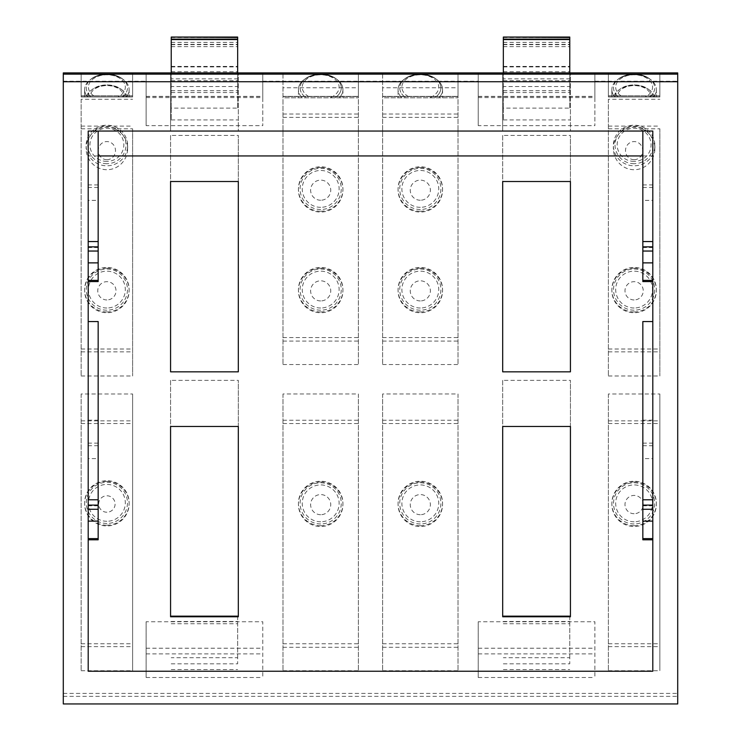 <?xml version="1.0" encoding="UTF-8"?>
<svg xmlns="http://www.w3.org/2000/svg" width="741" height="741" viewBox="0 0 741 741"><rect width="100%" height="100%" fill="white"/><g stroke="black" fill="none" stroke-linecap="round" stroke-linejoin="round"><path stroke-width="0.56" stroke-dasharray="3.71 2.78" d="M659.861 128.804L659.861 375.983L659.861 128.804L641.854 128.804C636.686 126.692 631.527 126.692 626.377 128.804A21.22 20.757 -90 0 0 613.363 148.496L613.363 145.505A20.757 20.303 0 0 1 634.12 125.201A20.757 20.303 0 0 1 654.877 145.505A20.757 20.303 0 0 1 634.12 165.808A20.757 20.303 0 0 1 613.363 145.505M608.38 99.248L608.38 375.983L608.38 99.248L659.861 99.248M132.62 128.804L132.62 375.983L132.62 128.804L114.623 128.804C109.455 126.692 104.296 126.692 99.146 128.804A21.22 20.757 -90 0 0 86.123 148.496L86.123 145.505A20.757 20.303 0 0 1 106.88 125.201A20.757 20.303 0 0 1 127.637 145.505A20.757 20.303 0 0 1 106.88 165.808A20.757 20.303 0 0 1 86.123 145.505M81.139 99.248L81.139 375.983L81.139 99.248L132.62 99.248M88.198 671.235L88.198 131.046L88.198 281.571L88.198 131.046L98.164 131.046L88.198 131.046L98.164 131.046L98.164 281.571M652.802 671.235L652.802 131.046L652.802 281.571L652.802 131.046L642.836 131.046L652.802 131.046L642.836 131.046L642.836 281.571M98.164 321.548L98.164 539.809M88.198 420.184L98.164 420.184M652.802 420.184L642.836 420.184L642.836 539.809M642.836 321.548L642.836 420.184M170.569 131.046L170.569 72.924L170.569 131.046L170.569 72.924L170.569 131.046L238.315 131.046L238.315 72.924L238.315 131.046L238.315 72.924L238.315 131.046L170.569 131.046L238.315 131.046M502.685 131.046L502.685 72.924L502.685 131.046L502.685 72.924L502.685 131.046L570.431 131.046L570.431 72.924L570.431 131.046L570.431 72.924L570.431 131.046L502.685 131.046L570.431 131.046M608.38 72.924L659.861 72.924L659.861 97.006L659.861 72.924L659.861 97.006L659.861 72.924L608.38 72.924L659.861 72.924L608.38 72.924L608.38 97.006L659.861 97.006L608.38 97.006L608.38 72.924L608.38 97.006L659.861 97.006L608.38 97.006L608.38 72.924M81.139 72.924L132.62 72.924L132.62 97.006L132.62 72.924L132.62 97.006L132.62 72.924L81.139 72.924L132.62 72.924L81.139 72.924L81.139 97.006L132.62 97.006L81.139 97.006L81.139 72.924L81.139 97.006L132.62 97.006L81.139 97.006L81.139 72.924M382.615 72.924L458.021 72.924L458.021 97.84L458.021 72.924L458.021 97.84L458.021 72.924L382.615 72.924L458.021 72.924L382.615 72.924L382.615 97.84L458.021 97.84L382.615 97.84L382.615 72.924L382.615 97.84L458.021 97.84L382.615 97.84L382.615 72.924M282.979 72.924L358.385 72.924L358.385 97.84L358.385 72.924L358.385 97.84L358.385 72.924L282.979 72.924L358.385 72.924L282.979 72.924L282.979 97.84L358.385 97.84L282.979 97.84L282.979 72.924L282.979 97.84L358.385 97.84L282.979 97.84L282.979 72.924M502.685 72.924L570.431 72.924L502.685 72.924M170.569 72.924L238.315 72.924L170.569 72.924M63.291 703.95L63.291 72.924L677.709 72.924L677.709 703.95M478.232 125.655L478.232 72.924L594.884 72.924L594.884 125.655L594.884 72.924L594.884 97.59L594.884 72.924L478.232 72.924L478.232 125.655L594.884 125.655M146.116 125.655L146.116 72.924L262.768 72.924L262.768 125.655L262.768 72.924L262.768 97.59L262.768 72.924L146.116 72.924L146.116 125.655L262.768 125.655M608.38 375.983L659.861 375.983M81.139 375.983L132.62 375.983M81.139 393.999L81.139 670.735L81.139 393.999L132.62 393.999L132.62 670.735L132.62 393.999M81.139 670.735L132.62 670.735M608.38 393.999L608.38 670.735L608.38 393.999L659.861 393.999L659.861 670.735L659.861 393.999M608.38 670.735L659.861 670.735M382.615 87.771L382.615 364.526L382.615 87.771L458.021 87.771L458.021 364.526L458.021 87.771M382.615 364.526L458.021 364.526M382.615 393.98L382.615 670.735L382.615 393.98L458.021 393.98L458.021 670.735L458.021 393.98M382.615 670.735L458.021 670.735M282.979 87.771L282.979 364.526L282.979 87.771L358.385 87.771L358.385 364.526L358.385 87.771M282.979 364.526L358.385 364.526M282.979 393.98L282.979 670.735L282.979 393.98L358.385 393.98L358.385 670.735L358.385 393.98M282.979 670.735L358.385 670.735M502.685 380.355L502.685 616.771L570.431 616.771L570.431 380.355L502.685 380.355L502.685 426.455M170.569 380.355L170.569 616.771L238.315 616.771L238.315 380.355L170.569 380.355L170.569 426.455M478.232 621.755L478.232 677.496L478.232 621.755L594.884 621.755L594.884 677.496L594.884 621.755M478.232 677.496L594.884 677.496M146.116 621.755L146.116 677.496L146.116 621.755L262.768 621.755L262.768 677.496L262.768 621.755M146.116 677.496L262.768 677.496M170.569 135.418L170.569 371.834L238.315 371.834L238.315 135.418L170.569 135.418L170.569 181.517M502.685 135.418L502.685 371.834L570.431 371.834L570.431 135.418L502.685 135.418L502.685 181.517M171.227 37.05L171.227 72.924M171.227 90.708L237.657 90.708L237.657 78.87L171.227 78.87M171.227 108.103L171.227 66.421L171.227 119.922L171.227 108.103L237.657 108.103L237.657 66.421L237.657 108.103M171.227 119.922L237.657 119.922M503.343 37.05L503.343 72.924M503.343 90.708L569.773 90.708L569.773 78.87L503.343 78.87M503.343 108.103L503.343 66.421L503.343 119.922L503.343 108.103L569.773 108.103L569.773 66.421L569.773 108.103M503.343 119.922L569.773 119.922M171.227 616.151L171.227 616.771M171.227 663.816L237.657 663.816L237.657 657.739L171.227 657.739M503.343 616.151L503.343 616.771M503.343 663.816L569.773 663.816L569.773 657.739L503.343 657.739M146.116 72.924L146.116 97.59L146.116 72.924M171.227 92.56L237.657 92.56L237.657 86.53L171.227 86.53M478.232 72.924L478.232 97.59L478.232 72.924M503.343 92.56L569.773 92.56L569.773 86.53L503.343 86.53M238.315 426.455L238.315 380.355M238.315 181.517L238.315 135.418M570.431 426.455L570.431 380.355M570.431 181.517L570.431 135.418M642.836 200.376L642.836 251.042L642.836 200.376L652.802 200.376M98.164 200.376L98.164 251.042L98.164 200.376L88.198 200.376M642.836 458.614L642.836 509.28L642.836 458.614L652.802 458.614M98.164 458.614L98.164 509.28L98.164 458.614L88.198 458.614M320.686 481.983A22.267 22.249 -90 0 1 342.935 504.25A22.267 22.249 -90 0 1 320.686 526.518A22.267 22.249 -90 0 1 298.428 504.25A22.267 22.249 -90 0 1 320.686 481.983M311.479 97.84L329.884 97.84A18.442 12.338 180 0 0 334.812 79.213A18.442 12.338 180 0 0 306.552 79.213A18.442 12.338 180 0 0 311.479 97.84L329.884 97.84A18.442 12.338 180 0 0 334.812 79.213A18.442 12.338 180 0 0 306.552 79.213A18.442 12.338 180 0 0 311.479 97.84L329.884 97.84A18.442 12.338 180 0 0 334.812 79.213A18.442 12.338 180 0 0 306.552 79.213A18.442 12.338 180 0 0 311.479 97.84L329.884 97.84M320.686 167.531A22.267 22.249 -90 0 1 342.935 189.798A22.267 22.249 -90 0 1 320.686 212.056A22.267 22.249 -90 0 1 298.428 189.798A22.267 22.249 -90 0 1 320.686 167.531M320.686 268.214A22.267 22.249 -90 0 1 342.935 290.481A22.267 22.249 -90 0 1 320.686 312.748A22.267 22.249 -90 0 1 298.428 290.481A22.267 22.249 -90 0 1 320.686 268.214M420.314 481.983A22.267 22.249 -90 0 1 442.572 504.25A22.267 22.249 -90 0 1 420.314 526.518A22.267 22.249 -90 0 1 398.065 504.25A22.267 22.249 -90 0 1 420.314 481.983M411.116 97.84L429.521 97.84A18.442 12.338 180 0 0 434.448 79.213A18.442 12.338 180 0 0 406.188 79.213A18.442 12.338 180 0 0 411.116 97.84L429.521 97.84A18.442 12.338 180 0 0 434.448 79.213A18.442 12.338 180 0 0 406.188 79.213A18.442 12.338 180 0 0 411.116 97.84L429.521 97.84A18.442 12.338 180 0 0 434.448 79.213A18.442 12.338 180 0 0 406.188 79.213A18.442 12.338 180 0 0 411.116 97.84L429.521 97.84M420.314 167.531A22.267 22.249 -90 0 1 442.572 189.798A22.267 22.249 -90 0 1 420.314 212.056A22.267 22.249 -90 0 1 398.065 189.798A22.267 22.249 -90 0 1 420.314 167.531M420.314 268.214A22.267 22.249 -90 0 1 442.572 290.481A22.267 22.249 -90 0 1 420.314 312.748A22.267 22.249 -90 0 1 398.065 290.481A22.267 22.249 -90 0 1 420.314 268.214M634.12 481.956A22.267 22.249 -90 0 1 656.369 504.223A22.267 22.249 -90 0 1 634.12 526.49A22.267 22.249 -90 0 1 611.862 504.223A22.267 22.249 -90 0 1 634.12 481.956M106.88 481.418A22.267 22.249 -90 0 1 129.138 503.685A22.267 22.249 -90 0 1 106.88 525.953A22.267 22.249 -90 0 1 84.631 503.685A22.267 22.249 -90 0 1 106.88 481.418M106.88 268.186A22.267 22.249 -90 0 1 129.138 290.453A22.267 22.249 -90 0 1 106.88 312.721A22.267 22.249 -90 0 1 84.631 290.453A22.267 22.249 -90 0 1 106.88 268.186M114.623 128.804A21.22 20.757 -90 0 1 127.637 148.496A21.22 20.757 -90 0 1 106.88 169.717A21.22 20.757 -90 0 1 86.123 148.496M95.802 97.006L117.967 97.006A18.442 12.338 180 0 0 120.514 78.833A18.442 12.338 180 0 0 93.246 78.833A18.442 12.338 180 0 0 95.802 97.006L117.967 97.006A18.442 12.338 180 0 0 120.514 78.833A18.442 12.338 180 0 0 93.246 78.833A18.442 12.338 180 0 0 95.802 97.006L129.138 97.006L95.802 97.006M89.939 97.006L123.83 97.006A16.95 11.337 180 0 0 106.88 85.595A16.95 11.337 180 0 0 89.939 97.006L123.83 97.006M623.033 97.006L645.198 97.006A18.442 12.338 180 0 0 647.754 78.833A18.442 12.338 180 0 0 620.486 78.833A18.442 12.338 180 0 0 623.033 97.006L645.198 97.006A18.442 12.338 180 0 0 647.754 78.833A18.442 12.338 180 0 0 620.486 78.833A18.442 12.338 180 0 0 623.033 97.006L656.369 97.006L623.033 97.006M634.12 268.186A22.267 22.249 -90 0 1 656.369 290.453A22.267 22.249 -90 0 1 634.12 312.721A22.267 22.249 -90 0 1 611.862 290.453A22.267 22.249 -90 0 1 634.12 268.186M641.854 128.804A21.22 20.757 -90 0 1 654.877 148.496A21.22 20.757 -90 0 1 634.12 169.717A21.22 20.757 -90 0 1 613.363 148.496M617.17 97.006L651.061 97.006A16.95 11.337 180 0 0 634.12 85.595A16.95 11.337 180 0 0 617.17 97.006L651.061 97.006M237.657 657.739L237.657 616.771M237.657 616.151L237.657 663.816M171.227 669.54L237.657 669.54M171.227 80.695L237.657 80.695L237.657 72.924M237.657 78.87L237.657 92.56M237.657 86.53L237.657 80.695M569.773 657.739L569.773 616.771M569.773 616.151L569.773 663.816M503.343 669.54L569.773 669.54M503.343 80.695L569.773 80.695L569.773 72.924M569.773 78.87L569.773 92.56M569.773 86.53L569.773 80.695M569.773 37.05L569.773 90.708M237.657 37.05L237.657 90.708M420.314 525.712A22.249 22.239 0 0 1 398.065 503.472A22.249 22.239 0 0 1 420.314 481.233A22.249 22.239 0 0 1 442.572 503.472A22.249 22.239 0 0 1 420.314 525.712M320.686 525.712A22.249 22.239 0 0 1 298.428 503.472A22.249 22.239 0 0 1 320.686 481.233A22.249 22.239 0 0 1 342.935 503.472A22.249 22.239 0 0 1 320.686 525.712M106.88 525.202A22.249 22.239 0 0 1 84.631 502.963A22.249 22.239 0 0 1 106.88 480.724A22.249 22.239 0 0 1 129.138 502.963A22.249 22.239 0 0 1 106.88 525.202M634.12 525.712A22.249 22.239 0 0 1 611.862 503.472A22.249 22.239 0 0 1 634.12 481.233A22.249 22.239 0 0 1 656.369 503.472A22.249 22.239 0 0 1 634.12 525.712M106.88 311.942A22.249 22.239 0 0 1 84.631 289.703A22.249 22.239 0 0 1 106.88 267.464A22.249 22.239 0 0 1 129.138 289.703A22.249 22.239 0 0 1 106.88 311.942M320.686 311.942A22.249 22.239 0 0 1 298.428 289.703A22.249 22.239 0 0 1 320.686 267.464A22.249 22.239 0 0 1 342.935 289.703A22.249 22.239 0 0 1 320.686 311.942M420.314 311.942A22.249 22.239 0 0 1 398.065 289.703A22.249 22.239 0 0 1 420.314 267.464A22.249 22.239 0 0 1 442.572 289.703A22.249 22.239 0 0 1 420.314 311.942M634.12 311.942A22.249 22.239 0 0 1 611.862 289.703A22.249 22.239 0 0 1 634.12 267.464A22.249 22.239 0 0 1 656.369 289.703A22.249 22.239 0 0 1 634.12 311.942M320.686 211.25A22.249 22.239 0 0 1 298.428 189.011A22.249 22.239 0 0 1 320.686 166.771A22.249 22.239 0 0 1 342.935 189.011A22.249 22.239 0 0 1 320.686 211.25M420.314 211.25A22.249 22.239 0 0 1 398.065 189.011A22.249 22.239 0 0 1 420.314 166.771A22.249 22.239 0 0 1 442.572 189.011A22.249 22.239 0 0 1 420.314 211.25M339.211 97.84A22.249 14.885 180 0 0 342.935 89.596A22.249 14.885 180 0 1 339.211 97.84A22.249 14.885 180 0 0 342.935 89.596A22.249 14.885 180 0 0 337.424 79.778A22.249 14.885 180 0 0 303.94 79.778A22.249 14.885 180 0 0 298.428 89.596A22.249 14.885 180 0 0 302.152 97.84A22.249 14.885 180 0 1 298.428 89.596A22.249 14.885 180 0 0 302.152 97.84M438.848 97.84A22.249 14.885 180 0 0 442.572 89.596A22.249 14.885 180 0 1 438.848 97.84A22.249 14.885 180 0 0 442.572 89.596A22.249 14.885 180 0 0 437.06 79.778A22.249 14.885 180 0 0 403.576 79.778A22.249 14.885 180 0 0 398.065 89.596A22.249 14.885 180 0 0 401.789 97.84A22.249 14.885 180 0 1 398.065 89.596A22.249 14.885 180 0 0 401.789 97.84M126.183 97.006A22.249 14.885 180 0 0 129.138 89.596A22.249 14.885 180 0 0 123.617 79.778A22.249 14.885 180 0 0 90.143 79.778A22.249 14.885 180 0 0 84.631 89.596A22.249 14.885 180 0 0 87.586 97.006A22.249 14.885 180 0 1 84.631 89.596L84.631 97.006L84.631 89.596A22.249 14.885 180 0 1 90.143 79.778A22.249 14.885 180 0 1 123.617 79.778A22.249 14.885 180 0 1 129.138 89.596L129.138 97.006L129.138 89.596A22.249 14.885 180 0 1 126.183 97.006M653.414 97.006A22.249 14.885 180 0 0 656.369 89.596A22.249 14.885 180 0 0 650.857 79.778A22.249 14.885 180 0 0 617.383 79.778A22.249 14.885 180 0 0 611.862 89.596A22.249 14.885 180 0 0 614.817 97.006A22.249 14.885 180 0 1 611.862 89.596L611.862 97.006L611.862 89.596A22.249 14.885 180 0 1 617.383 79.778A22.249 14.885 180 0 1 650.857 79.778A22.249 14.885 180 0 1 656.369 89.596L656.369 97.006L656.369 89.596A22.249 14.885 180 0 1 653.414 97.006M334.932 97.84A20.581 13.773 180 0 0 336.164 78.824A20.581 13.773 180 0 1 334.932 97.84A20.581 13.773 180 0 0 336.164 78.824L337.424 79.778A22.249 14.885 180 0 1 342.935 89.596A22.249 14.885 180 0 0 337.424 79.778A22.249 14.885 180 0 0 303.94 79.778A22.249 14.885 180 0 0 298.428 89.596L298.428 97.84M434.569 97.84A20.581 13.773 180 0 0 435.801 78.824A20.581 13.773 180 0 1 434.569 97.84A20.581 13.773 180 0 0 435.801 78.824L437.06 79.778A22.249 14.885 180 0 1 442.572 89.596A22.249 14.885 180 0 0 437.06 79.778A22.249 14.885 180 0 0 403.576 79.778A22.249 14.885 180 0 0 398.065 89.596L398.065 97.84M127.332 97.006A20.757 13.894 180 0 0 122.497 90.235A20.757 13.894 180 0 0 91.263 90.235A20.757 13.894 180 0 0 86.428 97.006M654.572 97.006A20.757 13.894 180 0 0 649.737 90.235A20.757 13.894 180 0 0 618.503 90.235A20.757 13.894 180 0 0 613.668 97.006M337.424 79.778L336.164 78.824C325.845 72.544 315.518 72.544 305.199 78.824C315.518 72.544 325.845 72.544 336.164 78.824C325.845 72.544 315.518 72.544 305.199 78.824A20.581 13.773 180 0 1 336.164 78.824A20.581 13.773 180 0 0 305.199 78.824A20.581 13.773 180 0 1 336.164 78.824L337.424 79.778A22.249 14.885 180 0 0 303.94 79.778A22.249 14.885 180 0 0 298.428 89.596M437.06 79.778L435.801 78.824C425.482 72.544 415.155 72.544 404.836 78.824C415.155 72.544 425.482 72.544 435.801 78.824C425.482 72.544 415.155 72.544 404.836 78.824A20.581 13.773 180 0 1 435.801 78.824A20.581 13.773 180 0 0 404.836 78.824A20.581 13.773 180 0 1 435.801 78.824L437.06 79.778A22.249 14.885 180 0 0 403.576 79.778A22.249 14.885 180 0 0 398.065 89.596M634.12 159.695A9.059 8.614 90 0 1 625.506 150.636A9.059 8.614 90 0 1 634.12 141.577A9.059 8.614 90 0 1 642.734 150.636A9.059 8.614 90 0 1 634.12 159.695M106.88 159.695A9.059 8.614 90 0 1 98.266 150.636A9.059 8.614 90 0 1 106.88 141.577A9.059 8.614 90 0 1 115.494 150.636A9.059 8.614 90 0 1 106.88 159.695M420.314 200.246A10.068 10.05 90 0 1 410.264 190.187A10.068 10.05 90 0 1 420.314 180.119A10.068 10.05 90 0 1 430.373 190.187A10.068 10.05 90 0 1 420.314 200.246M320.686 200.246A10.068 10.05 90 0 1 310.627 190.187A10.068 10.05 90 0 1 320.686 180.119A10.068 10.05 90 0 1 330.736 190.187A10.068 10.05 90 0 1 320.686 200.246M634.12 299.948A9.142 9.124 90 0 1 624.987 290.805A9.142 9.124 90 0 1 634.12 281.673A9.142 9.124 90 0 1 643.244 290.805A9.142 9.124 90 0 1 634.12 299.948M420.314 300.939A10.068 10.05 90 0 1 410.264 290.87A10.068 10.05 90 0 1 420.314 280.811A10.068 10.05 90 0 1 430.373 290.87A10.068 10.05 90 0 1 420.314 300.939M320.686 300.939A10.068 10.05 90 0 1 310.627 290.87A10.068 10.05 90 0 1 320.686 280.811A10.068 10.05 90 0 1 330.736 290.87A10.068 10.05 90 0 1 320.686 300.939M106.88 299.948A9.142 9.124 90 0 1 97.756 290.805A9.142 9.124 90 0 1 106.88 281.673A9.142 9.124 90 0 1 116.013 290.805A9.142 9.124 90 0 1 106.88 299.948M634.12 513.717A9.142 9.124 90 0 1 624.987 504.575A9.142 9.124 90 0 1 634.12 495.433A9.142 9.124 90 0 1 643.244 504.575A9.142 9.124 90 0 1 634.12 513.717M106.88 512.226A8.225 8.216 90 0 1 98.664 504A8.225 8.216 90 0 1 106.88 495.775A8.225 8.216 90 0 1 115.096 504A8.225 8.216 90 0 1 106.88 512.226M320.686 514.708A10.068 10.05 90 0 1 310.627 504.64A10.068 10.05 90 0 1 320.686 494.58A10.068 10.05 90 0 1 330.736 504.64A10.068 10.05 90 0 1 320.686 514.708M420.314 514.708A10.068 10.05 90 0 1 410.264 504.64A10.068 10.05 90 0 1 420.314 494.58A10.068 10.05 90 0 1 430.373 504.64A10.068 10.05 90 0 1 420.314 514.708M608.38 126.1L659.861 126.1M608.38 128.804L626.377 128.804M81.139 126.1L132.62 126.1M81.139 128.804L99.146 128.804M88.198 155.953L98.164 155.953M642.836 155.953L652.802 155.953M262.768 81.232L478.232 81.232M594.884 81.232L677.709 81.232M63.291 693.419L677.709 693.419M63.291 81.232L146.116 81.232M63.291 696.355L677.709 696.355M146.116 648.218L262.768 648.218M146.116 653.905L262.768 653.905M478.232 648.218L594.884 648.218M478.232 653.905L594.884 653.905M146.116 96.534L262.768 96.534M146.116 96.376L262.768 96.376M478.232 96.534L594.884 96.534M478.232 96.376L594.884 96.376M642.836 280.459L652.802 280.459M642.836 187.464L652.802 187.464M642.836 247.559L652.802 247.559M98.164 280.459L88.198 280.459M98.164 187.464L88.198 187.464M98.164 247.559L88.198 247.559M642.836 538.698L652.802 538.698M642.836 445.702L652.802 445.702M642.836 505.797L652.802 505.797M98.164 538.698L88.198 538.698M98.164 445.702L88.198 445.702M98.164 505.797L88.198 505.797M282.979 420.23L358.385 420.23M282.979 647.282L358.385 647.282M282.979 643.762L358.385 643.762M282.979 423.556L358.385 423.556M282.979 96.552L358.385 96.552L282.979 96.552M282.979 96.376L358.385 96.376L282.979 96.376M282.979 114.012L358.385 114.012M282.979 341.073L358.385 341.073M282.979 337.553L358.385 337.553M282.979 117.347L358.385 117.347M382.615 420.23L458.021 420.23M382.615 647.282L458.021 647.282M382.615 643.762L458.021 643.762M382.615 423.556L458.021 423.556M382.615 96.552L458.021 96.552L382.615 96.552M382.615 96.376L458.021 96.376L382.615 96.376M382.615 114.012L458.021 114.012M382.615 341.073L458.021 341.073M382.615 337.553L458.021 337.553M382.615 117.347L458.021 117.347M608.38 420.851L659.861 420.851M608.38 646.624L659.861 646.624M608.38 643.762L659.861 643.762M608.38 423.556L659.861 423.556M81.139 420.851L132.62 420.851M81.139 646.624L132.62 646.624M81.139 643.762L132.62 643.762M81.139 423.556L132.62 423.556M81.139 351.873L132.62 351.873M81.139 349.011L132.62 349.011M81.139 96.006L132.62 96.006L81.139 96.006M81.139 95.858L132.62 95.858L81.139 95.858M608.38 96.006L659.861 96.006L608.38 96.006M608.38 95.858L659.861 95.858L608.38 95.858M608.38 351.873L659.861 351.873M608.38 349.011L659.861 349.011M171.227 616.642L237.657 616.642M171.227 621.477L237.657 621.477M171.227 623.746L237.657 623.746M171.227 39.606L237.657 39.606M171.227 44.34L237.657 44.34M171.227 46.637L237.657 46.637M503.343 616.642L569.773 616.642M503.343 621.477L569.773 621.477M503.343 623.746L569.773 623.746M503.343 39.606L569.773 39.606M503.343 44.34L569.773 44.34M503.343 46.637L569.773 46.637M171.227 66.857L237.657 66.857M171.227 66.912L237.657 66.912M171.227 71.757L237.657 71.757M171.227 74.035L237.657 74.035M503.343 66.857L569.773 66.857M503.343 66.912L569.773 66.912M503.343 71.757L569.773 71.757M503.343 74.035L569.773 74.035M503.343 37.541L569.773 37.541M503.343 42.376L569.773 42.376M503.343 44.664L569.773 44.664M171.227 37.541L237.657 37.541M171.227 42.376L237.657 42.376M171.227 44.664L237.657 44.664M420.314 521.784A18.442 18.432 0 0 1 404.345 494.136A18.442 18.432 0 0 1 436.292 494.136A18.442 18.432 0 0 1 420.314 521.784M420.314 523.961A20.581 20.572 0 0 1 402.493 493.108A20.581 20.572 0 0 1 438.144 493.108A20.581 20.572 0 0 1 420.314 523.961M320.686 521.784A18.442 18.432 0 0 1 304.708 494.136A18.442 18.432 0 0 1 336.655 494.136A18.442 18.432 0 0 1 320.686 521.784M320.686 523.961A20.581 20.572 0 0 1 302.856 493.108A20.581 20.572 0 0 1 338.507 493.108A20.581 20.572 0 0 1 320.686 523.961M106.88 521.275A18.442 18.432 0 0 1 90.911 493.626A18.442 18.432 0 0 1 122.849 493.626A18.442 18.432 0 0 1 106.88 521.275M106.88 523.452A20.581 20.572 0 0 1 89.059 492.598A20.581 20.572 0 0 1 124.71 492.598A20.581 20.572 0 0 1 106.88 523.452M634.12 521.784A18.442 18.432 0 0 1 618.151 494.136A18.442 18.432 0 0 1 650.089 494.136A18.442 18.432 0 0 1 634.12 521.784M634.12 523.961A20.581 20.572 0 0 1 616.29 493.108A20.581 20.572 0 0 1 651.941 493.108A20.581 20.572 0 0 1 634.12 523.961M106.88 308.015A18.442 18.432 0 0 1 90.911 280.376A18.442 18.432 0 0 1 122.849 280.376A18.442 18.432 0 0 1 106.88 308.015M106.88 310.192A20.581 20.572 0 0 1 89.059 279.338A20.581 20.572 0 0 1 124.71 279.338A20.581 20.572 0 0 1 106.88 310.192M320.686 308.015A18.442 18.432 0 0 1 304.708 280.376A18.442 18.432 0 0 1 336.655 280.376A18.442 18.432 0 0 1 320.686 308.015M320.686 310.192A20.581 20.572 0 0 1 302.856 279.338A20.581 20.572 0 0 1 338.507 279.338A20.581 20.572 0 0 1 320.686 310.192M420.314 308.015A18.442 18.432 0 0 1 404.345 280.376A18.442 18.432 0 0 1 436.292 280.376A18.442 18.432 0 0 1 420.314 308.015M420.314 310.192A20.581 20.572 0 0 1 402.493 279.338A20.581 20.572 0 0 1 438.144 279.338A20.581 20.572 0 0 1 420.314 310.192M634.12 308.015A18.442 18.432 0 0 1 618.151 280.376A18.442 18.432 0 0 1 650.089 280.376A18.442 18.432 0 0 1 634.12 308.015M634.12 310.192A20.581 20.572 0 0 1 616.29 279.338A20.581 20.572 0 0 1 651.941 279.338A20.581 20.572 0 0 1 634.12 310.192M320.686 207.332A18.442 18.432 0 0 1 304.708 179.683A18.442 18.432 0 0 1 336.655 179.683A18.442 18.432 0 0 1 320.686 207.332M320.686 209.499A20.581 20.572 0 0 1 302.856 178.646A20.581 20.572 0 0 1 338.507 178.646A20.581 20.572 0 0 1 320.686 209.499M420.314 207.332A18.442 18.432 0 0 1 404.345 179.683A18.442 18.432 0 0 1 436.292 179.683A18.442 18.432 0 0 1 420.314 207.332M420.314 209.499A20.581 20.572 0 0 1 402.493 178.646A20.581 20.572 0 0 1 438.144 178.646A20.581 20.572 0 0 1 420.314 209.499M106.88 161.399A16.95 16.58 0 0 1 92.208 136.529A16.95 16.58 0 0 1 121.561 136.529A16.95 16.58 0 0 1 106.88 161.399M106.88 163.705A19.09 18.673 0 0 1 90.356 135.696A19.09 18.673 0 0 1 123.414 135.696A19.09 18.673 0 0 1 106.88 163.705M303.94 79.778L305.199 78.824A20.581 13.773 180 0 0 306.431 97.84A20.581 13.773 180 0 1 305.199 78.824A20.581 13.773 180 0 0 306.431 97.84M403.576 79.778L404.836 78.824A20.581 13.773 180 0 0 406.068 97.84A20.581 13.773 180 0 1 404.836 78.824A20.581 13.773 180 0 0 406.068 97.84M122.321 97.006A20.581 13.773 180 0 0 122.367 78.824A20.581 13.773 180 0 0 91.402 78.824A20.581 13.773 180 0 0 91.439 97.006A20.581 13.773 180 0 1 91.402 78.824L90.143 79.778L91.402 78.824A20.581 13.773 180 0 1 122.367 78.824C112.039 72.544 101.721 72.544 91.402 78.824C101.721 72.544 112.039 72.544 122.367 78.824L123.617 79.778L122.367 78.824A20.581 13.773 180 0 1 122.321 97.006M649.561 97.006A20.581 13.773 180 0 0 649.598 78.824A20.581 13.773 180 0 0 618.633 78.824A20.581 13.773 180 0 0 618.679 97.006A20.581 13.773 180 0 1 618.633 78.824L617.383 79.778L618.633 78.824A20.581 13.773 180 0 1 649.598 78.824C639.279 72.544 628.961 72.544 618.633 78.824C628.961 72.544 639.279 72.544 649.598 78.824L650.857 79.778L649.598 78.824A20.581 13.773 180 0 1 649.561 97.006M125.942 97.006A19.09 12.773 180 0 0 121.237 89.272A19.09 12.773 180 0 0 92.523 89.272A19.09 12.773 180 0 0 87.818 97.006M653.182 97.006A19.09 12.773 180 0 0 648.477 89.272A19.09 12.773 180 0 0 619.763 89.272A19.09 12.773 180 0 0 615.058 97.006M634.12 161.399A16.95 16.58 0 0 1 619.439 136.529A16.95 16.58 0 0 1 648.792 136.529A16.95 16.58 0 0 1 634.12 161.399M634.12 163.705A19.09 18.673 0 0 1 617.586 135.696A19.09 18.673 0 0 1 650.644 135.696A19.09 18.673 0 0 1 634.12 163.705M146.116 97.59L262.768 97.59M478.232 97.59L594.884 97.59M642.836 184.907L652.802 184.907M98.164 184.907L88.198 184.907M642.836 443.146L652.802 443.146M98.164 443.146L88.198 443.146M171.227 66.421L237.657 66.421M503.343 66.421L569.773 66.421M442.572 504.25L442.572 503.472M398.065 504.25L398.065 503.472M342.935 504.25L342.935 503.472M298.428 504.25L298.428 503.472M129.138 503.685L129.138 502.963M84.631 503.685L84.631 502.963M656.369 504.223L656.369 503.472M611.862 504.223L611.862 503.472M129.138 290.453L129.138 289.703M84.631 290.453L84.631 289.703M342.935 290.481L342.935 289.703M298.428 290.481L298.428 289.703M442.572 290.481L442.572 289.703M398.065 290.481L398.065 289.703M656.369 290.453L656.369 289.703M611.862 290.453L611.862 289.703M342.935 189.798L342.935 189.011M298.428 189.798L298.428 189.011M442.572 189.798L442.572 189.011M398.065 189.798L398.065 189.011M127.637 148.496L127.637 145.505M342.935 89.596L342.935 97.84M442.572 89.596L442.572 97.84M122.497 90.235L121.237 89.272C111.669 83.446 102.091 83.446 92.523 89.272L91.263 90.235M649.737 90.235L648.477 89.272C638.909 83.446 629.331 83.446 619.763 89.272L618.503 90.235M654.877 148.496L654.877 145.505"/><path stroke-width="1.11" d="M88.198 539.179L88.198 671.235L652.802 671.235L652.802 131.046L88.198 131.046L88.198 539.179M88.198 539.809L98.164 539.809L98.164 321.548L88.198 321.548M652.802 539.809L642.836 539.809L642.836 321.548L652.802 321.548M238.315 616.771L170.569 616.771L170.569 426.455L238.315 426.455L238.315 616.771M238.315 371.834L170.569 371.834L170.569 181.517L238.315 181.517L238.315 371.834M570.431 616.771L502.685 616.771L502.685 426.455L570.431 426.455L570.431 616.771M570.431 371.834L502.685 371.834L502.685 181.517L570.431 181.517L570.431 371.834M88.198 281.571L98.164 281.571L98.164 131.046L170.569 131.046M238.315 131.046L502.685 131.046M570.431 131.046L642.836 131.046L642.836 241.557L652.802 241.557M63.291 81.732L63.291 72.924L677.709 72.924L677.709 703.95L63.291 703.95L63.291 81.732L677.709 81.732M652.802 281.571L642.836 281.571L642.836 246.864L652.802 246.864M642.836 246.864L642.836 241.557M98.164 246.864L88.198 246.864M642.836 505.103L652.802 505.103M98.164 505.103L88.198 505.103M237.657 616.771L237.657 616.151L171.227 616.151L237.657 616.568M237.657 72.924L237.657 37.05L171.227 37.05L237.657 37.476M171.227 72.924L171.227 37.476M569.773 616.771L569.773 616.151L503.343 616.151L569.773 616.568M569.773 72.924L569.773 37.05L503.343 37.05L569.773 37.476M503.343 72.924L503.343 37.476M98.164 155.953L642.836 155.953M63.291 74.137L677.709 74.137M642.836 280.376L652.802 280.376M642.836 262.879L652.802 262.879M98.164 241.557L88.198 241.557M98.164 280.376L88.198 280.376M98.164 262.879L88.198 262.879M642.836 499.795L652.802 499.795M642.836 538.614L652.802 538.614M642.836 521.108L652.802 521.108M98.164 499.795L88.198 499.795M98.164 538.614L88.198 538.614M98.164 521.108L88.198 521.108M171.227 39.56L237.657 39.56M503.343 39.56L569.773 39.56M642.836 251.042L652.802 251.042M98.164 251.042L88.198 251.042M642.836 509.28L652.802 509.28M98.164 509.28L88.198 509.28M171.227 39.134L237.657 39.134M503.343 39.134L569.773 39.134"/></g></svg>

